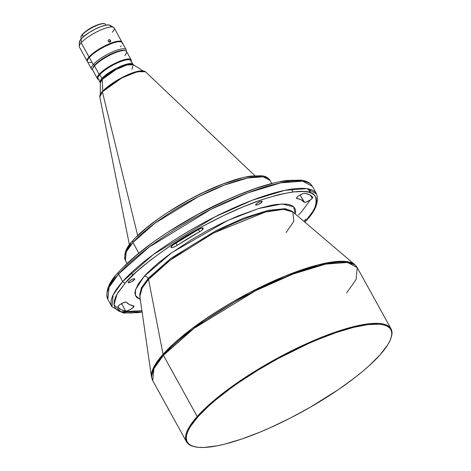 <?xml version="1.0" encoding="UTF-8"?>
<svg xmlns="http://www.w3.org/2000/svg" width="471" height="471" viewBox="0 0 471 471"><rect width="100%" height="100%" fill="white"/><g stroke="black" fill="none" stroke-linecap="round" stroke-linejoin="round"><path stroke-width="0.71" d="M140.305 299.491L135.442 295.547L135.501 289.706L144.044 276.465A3.309 2.608 -138.3 0 1 148.182 278.385L141.241 288.034L139.922 296.83L141.241 288.034L148.182 278.385A3.309 2.608 41.7 0 0 144.044 276.465L171.662 252.721L227.652 220.475L258.591 208.523L281.846 203.99L293.586 206.716L295.288 213.822L295.588 211.143L295.117 208.859L293.88 206.993L291.885 205.562L289.147 204.585L285.703 204.061L276.818 204.402L271.461 205.268L259.185 208.341L237.773 216.054L222.3 222.983L206.557 231.025L191.149 239.886L169.949 253.951L157.885 263.324L148.024 272.262L144.044 276.465L138.174 284.131L135.265 290.566L134.965 293.245L135.436 295.529L136.672 297.395L140.305 299.491M293.203 212.215L285.344 208.671L268.441 210.302L243.825 218.038L216.13 230.543L170.814 258.408L148.182 278.385L170.814 258.408L216.13 230.543L243.825 218.038L268.441 210.302L285.344 208.671L293.203 212.215M312.22 198.373A4.957 1.242 -28.9 0 1 307.663 201.423A4.957 1.242 -28.9 0 1 304.019 202.13L300.068 194.976L304.454 202.318L306.374 201.947L310.312 199.945L312.22 198.373L312.65 197.261L309.582 194.794L304.896 193.304L303.2 193.557L299.88 195.082L297.69 196.607L296.542 198.203L301.216 199.881L304.019 202.13A101.954 25.528 -28.9 0 0 296.948 198.526A4.957 1.242 -28.9 0 1 296.583 198.315A4.957 1.242 -28.9 0 1 299.686 195.2A4.957 1.242 -28.9 0 1 304.896 193.304A111.874 28.013 -28.9 0 1 312.65 197.261A4.957 1.242 -28.9 0 1 312.673 197.296A4.957 1.242 -28.9 0 1 312.22 198.373L310.554 195.353L312.22 198.373M202.783 229.353A4.957 1.242 -28.9 0 1 199.657 231.679L198.456 229.507L199.657 231.679L200.617 231.102L202.783 229.353L203.189 228.782L203.007 228.105L200.528 228.547L198.138 229.683L173.516 244.667L171.621 246.174L170.991 247.287L172.404 247.54L175.559 246.309L199.657 231.679A101.954 25.528 -28.9 0 0 177.22 245.332A4.957 1.242 -28.9 0 1 171.026 247.399A4.957 1.242 -28.9 0 1 173.516 244.667A111.874 28.013 -28.9 0 1 198.138 229.683A4.957 1.242 -28.9 0 1 203.236 228.282A4.957 1.242 -28.9 0 1 202.783 229.353L202.088 228.099L202.783 229.353M133.517 307.145A4.957 1.242 -28.9 0 1 129.531 309.924A4.957 1.242 -28.9 0 1 125.657 311.084L121.547 303.642L125.657 311.084L127.235 310.866L130.738 309.264L133.517 307.145L133.917 306.003L129.331 304.507L126.305 302.111L123.985 302.512L120.629 304.189L118.627 305.708L117.903 307.127L120.97 309.594L125.657 311.084A111.874 28.013 -28.9 0 1 117.903 307.127A4.957 1.242 -28.9 0 1 117.874 307.092A4.957 1.242 -28.9 0 1 121.536 303.648A4.957 1.242 -28.9 0 1 126.534 302.258A101.954 25.528 -28.9 0 0 133.599 305.862A4.957 1.242 -28.9 0 1 133.97 306.073A4.957 1.242 -28.9 0 1 133.517 307.145L132.704 305.679L133.517 307.145M255.994 204.167A3.75 0.936 -28.9 0 1 259.497 201.835A3.75 0.936 -28.9 0 1 262.212 201.358A3.75 0.936 -28.9 0 1 261.87 202.165L261.34 201.217L261.87 202.165L262.223 201.382L261.835 201.182L259.857 201.676L256.801 203.437L255.635 204.956L256.854 205.05L258.638 204.373L261.87 202.165A3.75 0.936 -28.9 0 1 258.367 204.502A3.75 0.936 -28.9 0 1 255.647 204.979A3.75 0.936 -28.9 0 1 255.994 204.167M128.542 281.746A3.75 0.936 -28.9 0 1 132.039 279.415A3.75 0.936 -28.9 0 1 134.759 278.938A3.75 0.936 -28.9 0 1 134.412 279.745L133.888 278.797L134.412 279.745L134.771 278.962L134.382 278.761L132.404 279.256L129.348 281.016L128.183 282.535L129.401 282.629L131.185 281.952L134.412 279.745A3.75 0.936 -28.9 0 1 130.909 282.082A3.75 0.936 -28.9 0 1 128.194 282.559A3.75 0.936 -28.9 0 1 128.542 281.746M108.601 41.772L108.106 40.877L108.383 39.994L109.26 39.652L110.214 40.059L110.673 41.424L109.578 42.149L108.265 41.36L108.383 39.994L109.761 39.77L110.709 40.953L110.067 42.066L109.319 42.119L110.544 40.477L109.337 42.125L108.601 41.772M87.341 61.43A19.841 4.969 -28.9 0 1 87.188 61.212A19.841 4.969 -28.9 0 1 89.001 56.92L81.2 42.779L81.142 38.958A17.633 4.416 151.1 0 0 79.375 42.096L79.216 46.311A19.841 4.969 -28.9 0 1 81.2 42.779A19.841 4.969 151.1 0 0 79.381 47.071L86.611 60.158M105.916 25.128L105.463 24.304A14 3.503 151.1 0 0 95.319 26.088A14 3.503 151.1 0 0 82.237 34.807L83.343 36.815L82.343 34.442A13.665 3.421 151.1 0 0 81.071 36.397L80.935 36.809A14 3.503 -28.9 0 1 82.237 34.807A14 3.503 151.1 0 0 80.953 37.833L81.406 38.657M92.828 68.33A18.74 4.692 -28.9 0 1 94.665 65.316A18.74 4.692 151.1 0 0 92.917 67.995L92.693 68.689A19.287 4.828 -28.9 0 1 94.488 65.928L94.612 65.222A18.74 4.692 151.1 0 0 92.74 68.542A18.74 4.692 -28.9 0 1 94.612 65.222L93.234 64.58A19.841 4.969 151.1 0 0 92.575 69.655A19.841 4.969 -28.9 0 1 91.415 68.872A19.841 4.969 -28.9 0 1 93.234 64.58L89.26 57.385A19.841 4.969 151.1 0 0 87.441 61.677L91.415 68.872M129.419 244.879L99.805 96.967L102.378 91.81A0.553 0.436 -138.3 0 1 102.613 91.333A0.553 0.436 41.7 0 0 102.378 91.81A26.158 6.547 151.1 0 0 99.805 96.967C99.64 95.348 100.523 93.505 102.454 91.439C111.138 81.913 138.327 67.059 145.457 71.769A26.158 6.547 151.1 0 0 125.922 75.931A26.158 6.547 151.1 0 0 102.378 91.81L137.703 235.6L102.378 91.81L121.948 77.892L137.42 71.68L145.457 71.769L254.835 175.642M310.348 199.922L301.693 211.65L298.585 215M118.61 272.02A2.202 1.743 41.7 0 0 118.545 274.051L149.195 247.057L210.702 209.454L248.005 192.827L280.728 182.854L302.694 181.188L312.403 186.386A116.832 29.255 151.1 0 0 227.734 201.294A116.832 29.255 151.1 0 0 118.545 274.051L122.672 281.528L113.193 294.834L111.963 306.786A116.832 29.255 -28.9 0 1 122.672 281.528A2.202 1.743 41.7 0 0 125.427 282.806L118.027 292.473L115.713 296.748L114.359 300.592L113.976 303.972L114.565 306.851L116.131 309.206L118.651 311.007L122.095 312.249L126.446 312.909L131.644 312.985L142.083 311.808L121.012 311.949L114.035 304.755L117.073 294.075L125.427 282.806A2.202 1.743 -138.3 0 1 122.672 281.528L118.545 274.051A116.832 29.255 151.1 0 0 107.835 299.315L109.066 287.363L118.545 274.051A2.202 1.743 -138.3 0 1 118.61 272.02A2.202 1.743 -138.3 0 1 119.24 271.596M305.126 221.582L304.725 222.024L305.126 221.582A2.202 1.743 41.7 0 0 305.756 221.158A2.202 1.743 -138.3 0 1 305.126 221.582L312.526 211.915L314.84 207.64L316.194 203.796L316.577 200.416L315.982 197.537L314.422 195.182L311.902 193.375L308.452 192.139L304.107 191.479L292.903 191.915L278.708 194.664L262.082 199.627L243.654 206.61L224.137 215.347L204.279 225.497L184.838 236.672L166.575 248.447L150.178 260.363L136.284 271.967L125.427 282.806C132.363 274.081 147.717 261.529 171.479 245.144C195.318 229.159 231.767 209.813 262.082 199.627C293.274 189.878 310.995 188.724 315.234 196.166C317.831 203.56 314.457 212.032 305.126 221.582M120.576 311.814L141.918 310.672M303.848 221.276L305.82 219.121M306.068 220.499A2.202 1.743 -138.3 0 1 305.756 221.158A2.202 1.743 41.7 0 0 306.068 220.499M133.01 240.475A2.202 1.743 41.7 0 0 132.946 242.506L154.635 223.407L198.156 196.801L224.549 185.032L247.699 177.979L263.242 176.802L270.113 180.481A82.666 20.7 151.1 0 0 210.207 191.026A82.666 20.7 151.1 0 0 132.946 242.506L138.815 253.133L132.946 242.506A82.666 20.7 151.1 0 0 125.374 260.381L126.24 251.926L132.946 242.506A2.202 1.743 -138.3 0 1 133.01 240.475A2.202 1.743 -138.3 0 1 133.646 240.051M99.246 79.464A18.74 4.692 -28.9 0 1 99.823 74.653L101.936 78.486L100.217 82.537A18.74 4.692 -28.9 0 1 101.936 78.486A2.202 1.743 -138.3 0 1 102.219 79.434A2.202 1.743 41.7 0 0 101.936 78.486L116.714 68.124L127.947 63.862L133.264 64.692L126.964 64.998L115.878 69.62L102.219 79.434A18.993 4.757 151.1 0 0 100.317 82.878L102.219 79.434L102.819 91.038L102.219 79.434A18.993 4.757 151.1 0 1 118.822 68.136A18.993 4.757 151.1 0 1 133.264 64.692L131.998 69.29M193.975 446.567A116.832 29.255 -28.9 0 1 186.481 441.78A116.832 29.255 -28.9 0 1 197.19 416.517L197.879 416.841A116.284 29.114 -28.9 0 1 319.615 338.802A116.284 29.114 -28.9 0 1 391.001 338.09A116.284 29.114 -28.9 0 1 380.162 354.728L369.152 365.726L362.458 371.542L355.057 377.501L338.425 389.588L310.142 407.303L290.112 418.171L270.042 427.798L260.233 432.025L241.541 439.107L224.673 444.141L217.131 445.825L204.184 447.45L198.909 447.373L194.499 446.702L191.002 445.448L188.447 443.617L186.863 441.233L186.257 438.307L186.646 434.88L188.023 430.983L190.366 426.644L197.879 416.841L208.894 405.837L215.588 400.02L231.025 388.033L239.615 381.981L258.149 370.041L277.861 358.702L307.999 343.771L317.807 339.544L336.5 332.461L353.368 327.427L367.769 324.637L379.137 324.195L383.547 324.866L387.044 326.12L389.599 327.951L391.183 330.336L391.784 333.262L391.395 336.688L390.023 340.586L387.674 344.925L380.162 354.728A116.284 29.114 -28.9 0 1 284.843 420.821A116.284 29.114 -28.9 0 1 194.323 446.661A116.284 29.114 -28.9 0 1 197.879 416.841L197.19 416.517L163.408 355.328A116.832 29.255 151.1 0 0 152.704 380.592L153.929 368.634L163.408 355.328A3.309 2.608 -138.3 0 1 163.037 354.316L154.459 365.92L151.474 376.877A116.631 29.202 -28.9 0 1 163.037 354.316L148.559 279.397A3.309 2.608 41.7 0 0 148.182 278.385A3.309 2.608 -138.3 0 1 148.559 279.397A87.771 21.978 151.1 0 0 139.852 296.371L140.158 297.319M286.15 232.515L293.816 221.323L292.85 211.915L283.383 209.383L265.32 212.062L213.546 233.051L170.284 260.086L148.559 279.397L163.037 354.316A116.631 29.202 -28.9 0 1 267.24 283.889A116.631 29.202 -28.9 0 1 354.781 264.643L342.199 261.275L318.196 264.837L285.232 276.006L249.4 292.732L191.909 328.658L163.037 354.316A3.309 2.608 41.7 0 0 163.408 355.328L197.19 416.517A116.832 29.255 151.1 0 0 193.616 446.484L194.323 446.661M131.138 59.864A19.287 4.828 -28.9 0 1 131.209 61.13A19.287 4.828 151.1 0 0 119.145 61.466A19.287 4.828 151.1 0 0 99.134 74.336A19.287 4.828 -28.9 0 1 117.155 62.325A19.287 4.828 -28.9 0 1 131.138 59.864L126.493 51.457A19.287 4.828 151.1 0 0 112.516 53.918A19.287 4.828 151.1 0 0 94.488 65.928L99.134 74.336L99.823 74.653A18.74 4.692 151.1 0 1 117.332 62.984A18.74 4.692 151.1 0 1 130.909 60.594L133.028 64.427A18.74 4.692 -28.9 0 0 119.446 66.817A18.74 4.692 -28.9 0 0 101.936 78.486L99.823 74.653L99.134 74.336A19.287 4.828 151.1 0 0 98.398 79.246A19.287 4.828 -28.9 0 1 97.362 78.504A19.287 4.828 -28.9 0 1 99.134 74.336L94.488 65.928A19.287 4.828 151.1 0 0 92.722 70.097L97.362 78.504M130.938 61.966A18.74 4.692 -28.9 0 0 119.434 62.084A18.74 4.692 -28.9 0 0 99.823 74.653A18.74 4.692 151.1 0 0 98.103 78.704L100.317 82.878L100.299 94.471M86.405 59.793L85.333 57.856M115.083 276.601L111.833 281.264L109.525 285.538M292.721 180.193L279.957 181.794M272.521 183.455L255.894 188.418L237.466 195.4L227.793 199.569L198.091 214.287L169.33 231.302M151.915 243.201L136.696 255.023L124.262 266.298M97.956 24.763L91.633 27.536L85.339 31.728A11.575 2.897 151.1 0 1 97.956 24.763M104.574 23.774L102.307 23.603L98.633 24.521L91.745 27.606L85.292 31.763L82.343 34.442L81.024 36.561M110.491 26.8L110.455 25.834L109.296 25.004L105.863 25.14L100.77 26.659L94.795 29.332L88.842 32.758L82.808 37.286L79.999 40.441L79.375 42.213L79.711 43.014M121.924 42.031L114.117 27.895A19.841 4.969 151.1 0 0 99.74 30.427A19.841 4.969 151.1 0 0 81.2 42.779L89.001 56.92A19.841 4.969 -28.9 0 1 107.547 44.562A19.841 4.969 -28.9 0 1 121.924 42.031A19.841 4.969 -28.9 0 1 122.024 42.278M110.673 41.424L110.45 41.813M87.394 61.489L87.023 60.582L87.323 59.334L89.873 56.002L94.659 52.004L102.649 47L111.091 43.085L116.82 41.377L120.682 41.23L121.712 41.754L122.089 42.661M120.364 46.788L121.082 45.922M122.277 43.715L122.242 42.631L121.536 41.907L118.245 41.654L112.91 42.991L104.627 46.564L97.933 50.415L92.281 54.518L88.542 58.251L87.347 60.465L87.382 61.548M88.683 62.484L91.374 62.519M126.151 49.696L122.183 42.502A19.841 4.969 151.1 0 0 107.806 45.033A19.841 4.969 151.1 0 0 89.26 57.385L93.234 64.58A19.841 4.969 -28.9 0 1 111.774 52.222A19.841 4.969 -28.9 0 1 126.151 49.696A19.841 4.969 -28.9 0 1 126.199 51.098A19.841 4.969 151.1 0 0 113.941 51.292A19.841 4.969 151.1 0 0 93.234 64.58L94.665 65.316A18.74 4.692 -28.9 0 1 110.473 54.442A18.74 4.692 -28.9 0 1 124.939 50.603M125.162 50.638A18.74 4.692 151.1 0 0 110.868 54.136A18.74 4.692 151.1 0 0 94.612 65.222A18.74 4.692 -28.9 0 1 110.868 54.136A18.74 4.692 -28.9 0 1 125.162 50.638M101.683 92.457L100.953 93.499M141.4 70.897L138.545 71.256M136.884 71.627L126.882 75.23L113.811 82.325M109.914 84.986L103.732 90.149M130.726 243.566L126.823 249.836L125.875 252.533M255.412 175.895L246.457 177.019M241.234 178.185L223.225 183.949L202.93 192.698L188.989 199.822L168.801 211.767M156.578 220.122L145.898 228.417L137.167 236.33M150.714 256.978L150.125 257.089M122.672 281.528A116.832 29.255 -28.9 0 1 231.862 208.765A116.832 29.255 -28.9 0 1 316.53 193.864L306.815 188.665L284.855 190.325L252.132 200.299L214.829 216.931L153.322 254.534L122.672 281.528M391.001 338.09L391.224 337.395A116.832 29.255 151.1 0 0 319.497 338.113A116.832 29.255 151.1 0 0 197.19 416.517A116.832 29.255 -28.9 0 1 306.38 343.759A116.832 29.255 -28.9 0 1 391.048 328.852L357.265 267.663A116.832 29.255 151.1 0 0 272.603 282.565A116.832 29.255 151.1 0 0 163.408 355.328L194.064 328.334L255.57 290.731L292.874 274.098L325.591 264.125L347.557 262.465L357.265 267.663L354.781 264.643L292.85 211.915A87.771 21.978 151.1 0 0 226.969 226.398A87.771 21.978 151.1 0 0 148.559 279.397L142.101 288.128L139.852 296.371L151.474 376.877L152.704 380.592L186.481 441.78M391.048 328.852A116.832 29.255 -28.9 0 1 391.107 337.748M125.315 50.68L124.609 50.503A18.74 4.692 151.1 0 0 110.026 54.665A18.74 4.692 151.1 0 0 94.665 65.316L94.488 65.928A19.287 4.828 -28.9 0 1 110.302 54.966A19.287 4.828 -28.9 0 1 125.315 50.68A19.287 4.828 -28.9 0 1 124.727 55.625M357.265 267.663L356.041 279.615L346.562 292.921M310.024 192.498L310.395 189.442M142.925 70.95L132.828 72.852L118.798 79.322L102.613 91.333M82.237 34.807A14 3.503 -28.9 0 1 93.711 26.853A14 3.503 -28.9 0 1 104.609 23.738L104.185 23.632A13.665 3.421 151.1 0 0 93.546 26.67A13.665 3.421 151.1 0 0 82.343 34.442L82.237 34.807M113.564 27.353L109.908 25.24A17.633 4.416 151.1 0 0 96.467 28.507A17.633 4.416 151.1 0 0 81.142 38.958L81.2 42.779A19.841 4.969 -28.9 0 1 98.439 31.027A19.841 4.969 -28.9 0 1 113.564 27.353A19.841 4.969 -28.9 0 1 112.298 32.181M108.147 40.394L108.383 39.994M175.971 243.071L177.22 245.332L175.971 243.071M296.595 197.885L296.948 198.526L296.595 197.885M132.734 275.27L131.321 272.709M142.107 311.99L138.103 312.632L123.373 313.044L111.963 306.786L107.835 299.315C105.133 291.372 108.73 282.27 118.627 272.002C136.219 252.951 162.778 233.645 198.309 214.087C219.103 202.86 238.762 194.111 257.29 187.835C268.435 184.096 278.196 181.653 286.574 180.505L300.857 180.116C306.368 180.723 310.218 182.813 312.403 186.386L316.53 193.864C319.179 201.929 315.582 211.032 305.738 221.176L304.867 222.147M127.04 263.401L125.374 260.381C123.573 253.893 126.128 247.246 133.028 240.451C148.583 222.53 187.741 197.696 220.175 185.038C232.003 180.358 242.159 177.379 250.654 176.107L261.311 175.718C265.426 176.101 268.358 177.691 270.113 180.481L271.779 183.502M292.85 211.915L293.486 212.674M87.188 61.212L86.487 59.947M143.284 70.98L133.264 64.692M293.039 191.897L291.514 189.136M310.089 192.615L308.016 188.859"/></g></svg>
